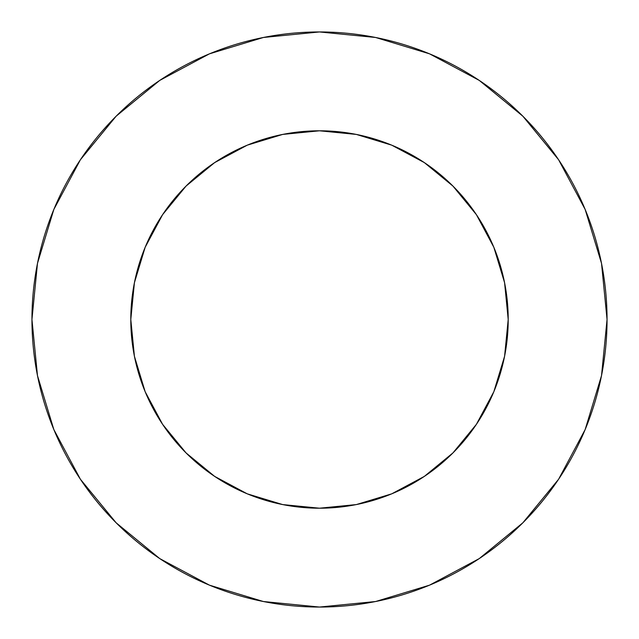 <?xml version="1.0" encoding="UTF-8"?>
<svg xmlns="http://www.w3.org/2000/svg" width="639" height="639" viewBox="0 0 639 639"><rect width="100%" height="100%" fill="white"/><g stroke="black" fill="none" stroke-linecap="round" stroke-linejoin="round"><path stroke-width="0.96" d="M247.285 493.843L282.686 504.578L319.5 508.205L356.314 504.578L391.715 493.843L424.336 476.398L452.931 452.931L476.398 424.336L493.843 391.715L504.578 356.314L508.205 319.5L504.578 282.686L493.843 247.285L476.398 214.664L452.931 186.069L424.336 162.602L391.715 145.157L356.314 134.422L319.5 130.795L282.686 134.422L247.285 145.157L214.664 162.602L186.069 186.069L162.602 214.664L145.157 247.285L134.422 282.686L130.795 319.5A188.705 188.705 0 0 1 319.5 130.795A188.705 188.705 0 0 1 508.205 319.5A188.705 188.705 0 0 1 319.5 508.205A188.705 188.705 0 0 1 130.795 319.5L134.422 356.314L145.157 391.715L162.602 424.336L186.069 452.931L214.664 476.398L247.285 493.843L215.702 477.093M31.95 319.5A287.55 287.55 0 0 1 319.5 31.95A287.55 287.55 0 0 1 607.05 319.5A287.55 287.55 0 0 1 319.5 607.05A287.55 287.55 0 0 1 31.95 319.5L37.477 375.596L53.836 429.544L80.41 479.258L116.17 522.83L159.742 558.59L209.456 585.164L263.404 601.523L319.5 607.05L375.596 601.523L429.544 585.164L479.258 558.59L522.83 522.83L558.59 479.258L585.164 429.544L601.523 375.596L607.05 319.5L601.523 263.404L585.164 209.456L558.59 159.742L522.83 116.17L479.258 80.41L429.544 53.836L375.596 37.477L319.5 31.95L263.404 37.477L209.456 53.836L159.742 80.41L116.17 116.17L80.41 159.742L53.836 209.456L37.477 263.404L31.95 319.5M493.843 391.715L477.093 423.298M145.157 247.285L161.907 215.702M391.715 145.157L423.298 161.907M558.59 159.742L522.83 116.17L479.33 80.466M159.742 80.41L116.17 116.17L80.466 159.67M80.41 479.258L116.17 522.83L159.67 558.534M479.258 558.59L522.83 522.83L558.534 479.33"/></g></svg>
